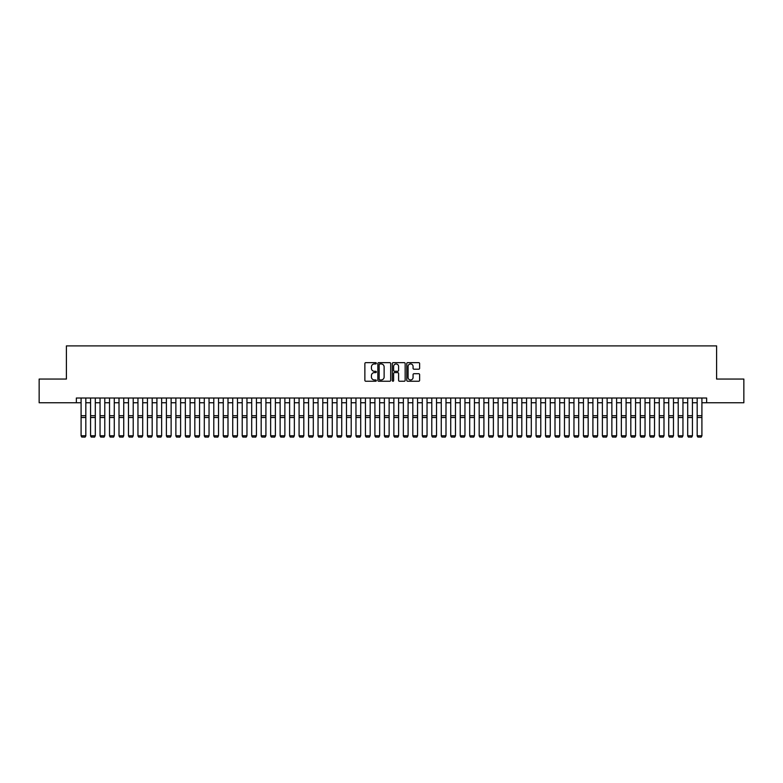<?xml version="1.0" encoding="UTF-8"?>
<svg xmlns="http://www.w3.org/2000/svg" width="783" height="783" viewBox="0 0 783 783"><rect width="100%" height="100%" fill="white"/><g stroke="black" fill="none" stroke-linecap="round" stroke-linejoin="round"><path stroke-width="1.17" d="M376.339 363.302A0.656 0.656 0 0 0 375.683 362.646L365.798 362.646A0.93 0.93 0 0 0 364.868 363.576L364.868 380.323A0.93 0.93 0 0 0 365.798 381.252L375.683 381.252A0.656 0.656 0 0 0 376.339 380.607A0.656 0.656 0 0 0 375.683 379.951L374.401 379.951A2.975 2.975 0 0 1 371.426 376.975L371.426 375.586A2.975 2.975 0 0 1 374.401 372.6L375.683 372.6A0.656 0.656 0 0 0 376.339 371.954A0.656 0.656 0 0 0 375.683 371.299L374.401 371.299A2.975 2.975 0 0 1 371.426 368.323L371.426 366.933A2.975 2.975 0 0 1 374.401 363.948L375.683 363.948A0.656 0.656 0 0 0 376.339 363.302M418.69 369.204A0.93 0.93 0 0 0 419.619 368.274L419.619 363.576A0.93 0.93 0 0 0 418.69 362.646L407.708 362.646A0.93 0.93 0 0 0 406.778 363.576L406.778 380.323A0.93 0.93 0 0 0 407.708 381.252L418.69 381.252A0.93 0.93 0 0 0 419.619 380.323L419.619 374.656A0.93 0.93 0 0 0 418.69 373.716L413.992 373.716A0.93 0.93 0 0 0 413.062 374.656L413.062 377.465A2.486 2.486 0 0 1 410.576 379.951A2.486 2.486 0 0 1 408.08 377.465L408.08 366.444A2.486 2.486 0 0 1 410.576 363.948A2.486 2.486 0 0 1 413.062 366.444L413.062 368.274A0.93 0.93 0 0 0 413.992 369.204L418.69 369.204M76.352 402.756L39.15 402.756L39.15 379.06L66.398 379.06L66.398 345.89L716.602 345.89L716.602 379.06L743.85 379.06L743.85 402.756L706.648 402.756L706.648 398.018L76.352 398.018L76.352 402.756L81.089 402.756M390.688 363.576A0.93 0.93 0 0 0 389.758 362.646L378.776 362.646A0.93 0.93 0 0 0 377.846 363.576L377.846 380.323A0.93 0.93 0 0 0 378.776 381.252L389.758 381.252A0.93 0.93 0 0 0 390.688 380.323L390.688 363.576M393.242 362.646L404.224 362.646A0.93 0.93 0 0 1 405.154 363.576L405.154 380.323A0.93 0.93 0 0 1 404.224 381.252L399.526 381.252A0.93 0.93 0 0 1 398.596 380.323L398.596 373.53A0.93 0.93 0 0 0 397.666 372.6L394.544 372.6A0.93 0.93 0 0 0 393.614 373.53L393.614 380.607A0.656 0.656 0 0 1 392.968 381.252A0.656 0.656 0 0 1 392.312 380.607L392.312 363.576A0.93 0.93 0 0 1 393.242 362.646M85.827 402.756L90.574 402.756M95.311 402.756L100.048 402.756M104.785 402.756L109.522 402.756M114.269 402.756L119.006 402.756M123.743 402.756L128.481 402.756M133.218 402.756L137.955 402.756M142.702 402.756L147.439 402.756M152.176 402.756L156.913 402.756M161.65 402.756L166.397 402.756M171.134 402.756L175.872 402.756M180.609 402.756L185.346 402.756M190.093 402.756L194.83 402.756M199.567 402.756L204.304 402.756M209.041 402.756L213.788 402.756M218.526 402.756L223.263 402.756M228 402.756L232.737 402.756M237.484 402.756L242.221 402.756M246.958 402.756L251.695 402.756M256.433 402.756L261.179 402.756M265.917 402.756L270.654 402.756M275.391 402.756L280.128 402.756M284.875 402.756L289.612 402.756M294.349 402.756L299.086 402.756M303.824 402.756L308.571 402.756M313.308 402.756L318.045 402.756M322.782 402.756L327.519 402.756M332.266 402.756L337.003 402.756M341.74 402.756L346.478 402.756M351.215 402.756L355.962 402.756M360.699 402.756L365.436 402.756M370.173 402.756L374.91 402.756M379.657 402.756L384.394 402.756M389.131 402.756L393.869 402.756M398.606 402.756L403.343 402.756M408.09 402.756L412.827 402.756M417.564 402.756L422.301 402.756M427.038 402.756L431.785 402.756M436.522 402.756L441.26 402.756M445.997 402.756L450.734 402.756M455.481 402.756L460.218 402.756M464.955 402.756L469.692 402.756M474.429 402.756L479.176 402.756M483.914 402.756L488.651 402.756M493.388 402.756L498.125 402.756M502.872 402.756L507.609 402.756M512.346 402.756L517.083 402.756M521.821 402.756L526.567 402.756M531.305 402.756L536.042 402.756M540.779 402.756L545.516 402.756M550.263 402.756L555 402.756M559.737 402.756L564.474 402.756M569.212 402.756L573.959 402.756M578.696 402.756L583.433 402.756M588.17 402.756L592.907 402.756M597.654 402.756L602.391 402.756M607.128 402.756L611.866 402.756M616.603 402.756L621.35 402.756M626.087 402.756L630.824 402.756M635.561 402.756L640.298 402.756M645.045 402.756L649.782 402.756M654.519 402.756L659.257 402.756M663.994 402.756L668.731 402.756M673.478 402.756L678.215 402.756M682.952 402.756L687.689 402.756M692.426 402.756L697.173 402.756M701.911 402.756L706.648 402.756M379.804 363.948A0.656 0.656 0 0 0 379.148 364.604L379.148 379.305A0.656 0.656 0 0 0 379.804 379.951L381.155 379.951A2.975 2.975 0 0 0 384.13 376.975L384.13 366.933A2.975 2.975 0 0 0 381.155 363.948L379.804 363.948M398.596 366.483A2.486 2.486 0 0 0 396.11 363.997A2.486 2.486 0 0 0 393.614 366.483L393.614 370.369A0.93 0.93 0 0 0 394.544 371.299L397.666 371.299A0.93 0.93 0 0 0 398.596 370.369L398.596 366.483M85.827 398.018L85.827 435.935L85.122 437.11L81.804 437.041L85.122 437.11M81.804 437.11L81.089 435.759L85.827 435.759L85.122 437.041M81.089 398.018L81.089 435.759L81.804 437.041M90.574 435.935L91.278 437.11L90.574 435.759L95.311 435.759L94.596 437.11L91.278 437.041L94.596 437.11M100.048 435.935L100.762 437.11L100.048 435.759L104.785 435.759L104.07 437.11L100.762 437.041L104.07 437.11M109.522 435.935L110.237 437.11L109.522 435.759L114.269 435.759L113.555 437.11L110.237 437.041L113.555 437.11M119.006 435.935L119.711 437.11L119.006 435.759L123.743 435.759L123.029 437.11L119.711 437.041L123.029 437.11M95.311 398.018L95.311 435.759L94.596 437.041M90.574 398.018L90.574 435.759L91.278 437.041M104.785 398.018L104.785 435.759L104.07 437.041M100.048 398.018L100.048 435.759L100.762 437.041M114.269 398.018L114.269 435.759L113.555 437.041M109.522 398.018L109.522 435.759L110.237 437.041M123.743 398.018L123.743 435.759L123.029 437.041M119.006 398.018L119.006 435.759L119.711 437.041M128.481 435.935L129.195 437.11L128.481 435.759L133.218 435.759L132.513 437.11L129.195 437.041L132.513 437.11M133.218 398.018L133.218 435.759L132.513 437.041M128.481 398.018L128.481 435.759L129.195 437.041M137.955 435.935L138.669 437.11L137.955 435.759L142.702 435.759L141.987 437.11L138.669 437.041L141.987 437.11M142.702 398.018L142.702 435.759L141.987 437.041M137.955 398.018L137.955 435.759L138.669 437.041M147.439 435.935L148.153 437.11L147.439 435.759L152.176 435.759L151.462 437.11L148.153 437.041L151.462 437.11M152.176 398.018L152.176 435.759L151.462 437.041M147.439 398.018L147.439 435.759L148.153 437.041M156.913 435.935L157.628 437.11L156.913 435.759L161.65 435.759L160.946 437.11L157.628 437.041L160.946 437.11M161.65 398.018L161.65 435.759L160.946 437.041M156.913 398.018L156.913 435.759L157.628 437.041M166.397 435.935L167.102 437.11L166.397 435.759L171.134 435.759L170.42 437.11L167.102 437.041L170.42 437.11M171.134 398.018L171.134 435.759L170.42 437.041M166.397 398.018L166.397 435.759L167.102 437.041M175.872 435.935L176.586 437.11L175.872 435.759L180.609 435.759L179.904 437.11L176.586 437.041L179.904 437.11M180.609 398.018L180.609 435.759L179.904 437.041M175.872 398.018L175.872 435.759L176.586 437.041M185.346 435.935L186.06 437.11L185.346 435.759L190.093 435.759L189.378 437.11L186.06 437.041L189.378 437.11M190.093 398.018L190.093 435.759L189.378 437.041M185.346 398.018L185.346 435.759L186.06 437.041M194.83 435.935L195.535 437.11L194.83 435.759L199.567 435.759L198.853 437.11L195.535 437.041L198.853 437.11M199.567 398.018L199.567 435.759L198.853 437.041M194.83 398.018L194.83 435.759L195.535 437.041M204.304 435.935L205.019 437.11L204.304 435.759L209.041 435.759L208.337 437.11L205.019 437.041L208.337 437.11M209.041 398.018L209.041 435.759L208.337 437.041M204.304 398.018L204.304 435.759L205.019 437.041M213.788 435.935L214.493 437.11L213.788 435.759L218.526 435.759L217.811 437.11L214.493 437.041L217.811 437.11M218.526 398.018L218.526 435.759L217.811 437.041M213.788 398.018L213.788 435.759L214.493 437.041M223.263 435.935L223.977 437.11L223.263 435.759L228 435.759L227.295 437.11L223.977 437.041L227.295 437.11M228 398.018L228 435.759L227.295 437.041M223.263 398.018L223.263 435.759L223.977 437.041M232.737 435.935L233.451 437.11L232.737 435.759L237.484 435.759L236.769 437.11L233.451 437.041L236.769 437.11M237.484 398.018L237.484 435.759L236.769 437.041M232.737 398.018L232.737 435.759L233.451 437.041M242.221 435.935L242.926 437.11L242.221 435.759L246.958 435.759L246.244 437.11L242.926 437.041L246.244 437.11M246.958 398.018L246.958 435.759L246.244 437.041M242.221 398.018L242.221 435.759L242.926 437.041M251.695 435.935L252.41 437.11L251.695 435.759L256.433 435.759L255.728 437.11L252.41 437.041L255.728 437.11M256.433 398.018L256.433 435.759L255.728 437.041M251.695 398.018L251.695 435.759L252.41 437.041M261.179 435.935L261.884 437.11L261.179 435.759L265.917 435.759L265.202 437.11L261.884 437.041L265.202 437.11M265.917 398.018L265.917 435.759L265.202 437.041M261.179 398.018L261.179 435.759L261.884 437.041M270.654 435.935L271.368 437.11L270.654 435.759L275.391 435.759L274.686 437.11L271.368 437.041L274.686 437.11M275.391 398.018L275.391 435.759L274.686 437.041M270.654 398.018L270.654 435.759L271.368 437.041M280.128 435.935L280.843 437.11L280.128 435.759L284.875 435.759L284.16 437.11L280.843 437.041L284.16 437.11M284.875 398.018L284.875 435.759L284.16 437.041M280.128 398.018L280.128 435.759L280.843 437.041M289.612 435.935L290.317 437.11L289.612 435.759L294.349 435.759L293.635 437.11L290.317 437.041L293.635 437.11M294.349 398.018L294.349 435.759L293.635 437.041M289.612 398.018L289.612 435.759L290.317 437.041M299.086 435.935L299.801 437.11L299.086 435.759L303.824 435.759L303.119 437.11L299.801 437.041L303.119 437.11M303.824 398.018L303.824 435.759L303.119 437.041M299.086 398.018L299.086 435.759L299.801 437.041M308.571 435.935L309.275 437.11L308.571 435.759L313.308 435.759L312.593 437.11L309.275 437.041L312.593 437.11M313.308 398.018L313.308 435.759L312.593 437.041M308.571 398.018L308.571 435.759L309.275 437.041M318.045 435.935L318.759 437.11L318.045 435.759L322.782 435.759L322.077 437.11L318.759 437.041L322.077 437.11M322.782 398.018L322.782 435.759L322.077 437.041M318.045 398.018L318.045 435.759L318.759 437.041M327.519 435.935L328.234 437.11L327.519 435.759L332.266 435.759L331.552 437.11L328.234 437.041L331.552 437.11M332.266 398.018L332.266 435.759L331.552 437.041M327.519 398.018L327.519 435.759L328.234 437.041M337.003 435.935L337.708 437.11L337.003 435.759L341.74 435.759L341.026 437.11L337.708 437.041L341.026 437.11M341.74 398.018L341.74 435.759L341.026 437.041M337.003 398.018L337.003 435.759L337.708 437.041M346.478 435.935L347.192 437.11L346.478 435.759L351.215 435.759L350.51 437.11L347.192 437.041L350.51 437.11M351.215 398.018L351.215 435.759L350.51 437.041M346.478 398.018L346.478 435.759L347.192 437.041M355.962 435.935L356.666 437.11L355.962 435.759L360.699 435.759L359.984 437.11L356.666 437.041L359.984 437.11M360.699 398.018L360.699 435.759L359.984 437.041M355.962 398.018L355.962 435.759L356.666 437.041M365.436 435.935L366.15 437.11L365.436 435.759L370.173 435.759L369.459 437.11L366.15 437.041L369.459 437.11M370.173 398.018L370.173 435.759L369.459 437.041M365.436 398.018L365.436 435.759L366.15 437.041M374.91 435.935L375.625 437.11L374.91 435.759L379.657 435.759L378.943 437.11L375.625 437.041L378.943 437.11M379.657 398.018L379.657 435.759L378.943 437.041M374.91 398.018L374.91 435.759L375.625 437.041M384.394 435.935L385.099 437.11L384.394 435.759L389.131 435.759L388.417 437.11L385.099 437.041L388.417 437.11M389.131 398.018L389.131 435.759L388.417 437.041M384.394 398.018L384.394 435.759L385.099 437.041M393.869 435.935L394.583 437.11L393.869 435.759L398.606 435.759L397.901 437.11L394.583 437.041L397.901 437.11M398.606 398.018L398.606 435.759L397.901 437.041M393.869 398.018L393.869 435.759L394.583 437.041M403.343 435.935L404.057 437.11L403.343 435.759L408.09 435.759L407.375 437.11L404.057 437.041L407.375 437.11M408.09 398.018L408.09 435.759L407.375 437.041M403.343 398.018L403.343 435.759L404.057 437.041M412.827 435.935L413.541 437.11L412.827 435.759L417.564 435.759L416.85 437.11L413.541 437.041L416.85 437.11M417.564 398.018L417.564 435.759L416.85 437.041M412.827 398.018L412.827 435.759L413.541 437.041M422.301 435.935L423.016 437.11L422.301 435.759L427.038 435.759L426.334 437.11L423.016 437.041L426.334 437.11M427.038 398.018L427.038 435.759L426.334 437.041M422.301 398.018L422.301 435.759L423.016 437.041M431.785 435.935L432.49 437.11L431.785 435.759L436.522 435.759L435.808 437.11L432.49 437.041L435.808 437.11M436.522 398.018L436.522 435.759L435.808 437.041M431.785 398.018L431.785 435.759L432.49 437.041M441.26 435.935L441.974 437.11L441.26 435.759L445.997 435.759L445.292 437.11L441.974 437.041L445.292 437.11M445.997 398.018L445.997 435.759L445.292 437.041M441.26 398.018L441.26 435.759L441.974 437.041M450.734 435.935L451.448 437.11L450.734 435.759L455.481 435.759L454.766 437.11L451.448 437.041L454.766 437.11M455.481 398.018L455.481 435.759L454.766 437.041M450.734 398.018L450.734 435.759L451.448 437.041M460.218 435.935L460.923 437.11L460.218 435.759L464.955 435.759L464.241 437.11L460.923 437.041L464.241 437.11M464.955 398.018L464.955 435.759L464.241 437.041M460.218 398.018L460.218 435.759L460.923 437.041M469.692 435.935L470.407 437.11L469.692 435.759L474.429 435.759L473.725 437.11L470.407 437.041L473.725 437.11M474.429 398.018L474.429 435.759L473.725 437.041M469.692 398.018L469.692 435.759L470.407 437.041M479.176 435.935L479.881 437.11L479.176 435.759L483.914 435.759L483.199 437.11L479.881 437.041L483.199 437.11M483.914 398.018L483.914 435.759L483.199 437.041M479.176 398.018L479.176 435.759L479.881 437.041M488.651 435.935L489.365 437.11L488.651 435.759L493.388 435.759L492.683 437.11L489.365 437.041L492.683 437.11M493.388 398.018L493.388 435.759L492.683 437.041M488.651 398.018L488.651 435.759L489.365 437.041M498.125 435.935L498.84 437.11L498.125 435.759L502.872 435.759L502.157 437.11L498.84 437.041L502.157 437.11M502.872 398.018L502.872 435.759L502.157 437.041M498.125 398.018L498.125 435.759L498.84 437.041M507.609 435.935L508.314 437.11L507.609 435.759L512.346 435.759L511.632 437.11L508.314 437.041L511.632 437.11M512.346 398.018L512.346 435.759L511.632 437.041M507.609 398.018L507.609 435.759L508.314 437.041M517.083 435.935L517.798 437.11L517.083 435.759L521.821 435.759L521.116 437.11L517.798 437.041L521.116 437.11M521.821 398.018L521.821 435.759L521.116 437.041M517.083 398.018L517.083 435.759L517.798 437.041M526.567 435.935L527.272 437.11L526.567 435.759L531.305 435.759L530.59 437.11L527.272 437.041L530.59 437.11M531.305 398.018L531.305 435.759L530.59 437.041M526.567 398.018L526.567 435.759L527.272 437.041M536.042 435.935L536.756 437.11L536.042 435.759L540.779 435.759L540.074 437.11L536.756 437.041L540.074 437.11M540.779 398.018L540.779 435.759L540.074 437.041M536.042 398.018L536.042 435.759L536.756 437.041M545.516 435.935L546.231 437.11L545.516 435.759L550.263 435.759L549.549 437.11L546.231 437.041L549.549 437.11M550.263 398.018L550.263 435.759L549.549 437.041M545.516 398.018L545.516 435.759L546.231 437.041M555 435.935L555.705 437.11L555 435.759L559.737 435.759L559.023 437.11L555.705 437.041L559.023 437.11M559.737 398.018L559.737 435.759L559.023 437.041M555 398.018L555 435.759L555.705 437.041M564.474 435.935L565.189 437.11L564.474 435.759L569.212 435.759L568.507 437.11L565.189 437.041L568.507 437.11M569.212 398.018L569.212 435.759L568.507 437.041M564.474 398.018L564.474 435.759L565.189 437.041M573.959 435.935L574.663 437.11L573.959 435.759L578.696 435.759L577.981 437.11L574.663 437.041L577.981 437.11M578.696 398.018L578.696 435.759L577.981 437.041M573.959 398.018L573.959 435.759L574.663 437.041M583.433 435.935L584.147 437.11L583.433 435.759L588.17 435.759L587.465 437.11L584.147 437.041L587.465 437.11M588.17 398.018L588.17 435.759L587.465 437.041M583.433 398.018L583.433 435.759L584.147 437.041M592.907 435.935L593.622 437.11L592.907 435.759L597.654 435.759L596.94 437.11L593.622 437.041L596.94 437.11M597.654 398.018L597.654 435.759L596.94 437.041M592.907 398.018L592.907 435.759L593.622 437.041M602.391 435.935L603.096 437.11L602.391 435.759L607.128 435.759L606.414 437.11L603.096 437.041L606.414 437.11M607.128 398.018L607.128 435.759L606.414 437.041M602.391 398.018L602.391 435.759L603.096 437.041M611.866 435.935L612.58 437.11L611.866 435.759L616.603 435.759L615.898 437.11L612.58 437.041L615.898 437.11M616.603 398.018L616.603 435.759L615.898 437.041M611.866 398.018L611.866 435.759L612.58 437.041M621.35 435.935L622.054 437.11L621.35 435.759L626.087 435.759L625.372 437.11L622.054 437.041L625.372 437.11M626.087 398.018L626.087 435.759L625.372 437.041M621.35 398.018L621.35 435.759L622.054 437.041M630.824 435.935L631.538 437.11L630.824 435.759L635.561 435.759L634.847 437.11L631.538 437.041L634.847 437.11M635.561 398.018L635.561 435.759L634.847 437.041M630.824 398.018L630.824 435.759L631.538 437.041M640.298 435.935L641.013 437.11L640.298 435.759L645.045 435.759L644.331 437.11L641.013 437.041L644.331 437.11M645.045 398.018L645.045 435.759L644.331 437.041M640.298 398.018L640.298 435.759L641.013 437.041M649.782 435.935L650.487 437.11L649.782 435.759L654.519 435.759L653.805 437.11L650.487 437.041L653.805 437.11M654.519 398.018L654.519 435.759L653.805 437.041M649.782 398.018L649.782 435.759L650.487 437.041M659.257 435.935L659.971 437.11L659.257 435.759L663.994 435.759L663.289 437.11L659.971 437.041L663.289 437.11M663.994 398.018L663.994 435.759L663.289 437.041M659.257 398.018L659.257 435.759L659.971 437.041M668.731 435.935L669.445 437.11L668.731 435.759L673.478 435.759L672.763 437.11L669.445 437.041L672.763 437.11M673.478 398.018L673.478 435.759L672.763 437.041M668.731 398.018L668.731 435.759L669.445 437.041M678.215 435.935L678.93 437.11L678.215 435.759L682.952 435.759L682.238 437.11L678.93 437.041L682.238 437.11M682.952 398.018L682.952 435.759L682.238 437.041M678.215 398.018L678.215 435.759L678.93 437.041M687.689 435.935L688.404 437.11L687.689 435.759L692.426 435.759L691.722 437.11L688.404 437.041L691.722 437.11M692.426 398.018L692.426 435.759L691.722 437.041M687.689 398.018L687.689 435.759L688.404 437.041M697.173 435.935L697.878 437.11L697.173 435.759L701.911 435.759L701.196 437.11L697.878 437.041L701.196 437.11M701.911 398.018L701.911 435.759L701.196 437.041M697.173 398.018L697.173 435.759L697.878 437.041M85.827 415.714L81.089 415.714M85.827 417.505L81.089 417.505M95.311 415.714L90.574 415.714M95.311 417.505L90.574 417.505M104.785 415.714L100.048 415.714M104.785 417.505L100.048 417.505M114.269 415.714L109.522 415.714M114.269 417.505L109.522 417.505M123.743 415.714L119.006 415.714M123.743 417.505L119.006 417.505M133.218 415.714L128.481 415.714M133.218 417.505L128.481 417.505M142.702 415.714L137.955 415.714M142.702 417.505L137.955 417.505M152.176 415.714L147.439 415.714M152.176 417.505L147.439 417.505M161.65 415.714L156.913 415.714M161.65 417.505L156.913 417.505M171.134 415.714L166.397 415.714M171.134 417.505L166.397 417.505M180.609 415.714L175.872 415.714M180.609 417.505L175.872 417.505M190.093 415.714L185.346 415.714M190.093 417.505L185.346 417.505M199.567 415.714L194.83 415.714M199.567 417.505L194.83 417.505M209.041 415.714L204.304 415.714M209.041 417.505L204.304 417.505M218.526 415.714L213.788 415.714M218.526 417.505L213.788 417.505M228 415.714L223.263 415.714M228 417.505L223.263 417.505M237.484 415.714L232.737 415.714M237.484 417.505L232.737 417.505M246.958 415.714L242.221 415.714M246.958 417.505L242.221 417.505M256.433 415.714L251.695 415.714M256.433 417.505L251.695 417.505M265.917 415.714L261.179 415.714M265.917 417.505L261.179 417.505M275.391 415.714L270.654 415.714M275.391 417.505L270.654 417.505M284.875 415.714L280.128 415.714M284.875 417.505L280.128 417.505M294.349 415.714L289.612 415.714M294.349 417.505L289.612 417.505M303.824 415.714L299.086 415.714M303.824 417.505L299.086 417.505M313.308 415.714L308.571 415.714M313.308 417.505L308.571 417.505M322.782 415.714L318.045 415.714M322.782 417.505L318.045 417.505M332.266 415.714L327.519 415.714M332.266 417.505L327.519 417.505M341.74 415.714L337.003 415.714M341.74 417.505L337.003 417.505M351.215 415.714L346.478 415.714M351.215 417.505L346.478 417.505M360.699 415.714L355.962 415.714M360.699 417.505L355.962 417.505M370.173 415.714L365.436 415.714M370.173 417.505L365.436 417.505M379.657 415.714L374.91 415.714M379.657 417.505L374.91 417.505M389.131 415.714L384.394 415.714M389.131 417.505L384.394 417.505M398.606 415.714L393.869 415.714M398.606 417.505L393.869 417.505M408.09 415.714L403.343 415.714M408.09 417.505L403.343 417.505M417.564 415.714L412.827 415.714M417.564 417.505L412.827 417.505M427.038 415.714L422.301 415.714M427.038 417.505L422.301 417.505M436.522 415.714L431.785 415.714M436.522 417.505L431.785 417.505M445.997 415.714L441.26 415.714M445.997 417.505L441.26 417.505M455.481 415.714L450.734 415.714M455.481 417.505L450.734 417.505M464.955 415.714L460.218 415.714M464.955 417.505L460.218 417.505M474.429 415.714L469.692 415.714M474.429 417.505L469.692 417.505M483.914 415.714L479.176 415.714M483.914 417.505L479.176 417.505M493.388 415.714L488.651 415.714M493.388 417.505L488.651 417.505M502.872 415.714L498.125 415.714M502.872 417.505L498.125 417.505M512.346 415.714L507.609 415.714M512.346 417.505L507.609 417.505M521.821 415.714L517.083 415.714M521.821 417.505L517.083 417.505M531.305 415.714L526.567 415.714M531.305 417.505L526.567 417.505M540.779 415.714L536.042 415.714M540.779 417.505L536.042 417.505M550.263 415.714L545.516 415.714M550.263 417.505L545.516 417.505M559.737 415.714L555 415.714M559.737 417.505L555 417.505M569.212 415.714L564.474 415.714M569.212 417.505L564.474 417.505M578.696 415.714L573.959 415.714M578.696 417.505L573.959 417.505M588.17 415.714L583.433 415.714M588.17 417.505L583.433 417.505M597.654 415.714L592.907 415.714M597.654 417.505L592.907 417.505M607.128 415.714L602.391 415.714M607.128 417.505L602.391 417.505M616.603 415.714L611.866 415.714M616.603 417.505L611.866 417.505M626.087 415.714L621.35 415.714M626.087 417.505L621.35 417.505M635.561 415.714L630.824 415.714M635.561 417.505L630.824 417.505M645.045 415.714L640.298 415.714M645.045 417.505L640.298 417.505M654.519 415.714L649.782 415.714M654.519 417.505L649.782 417.505M663.994 415.714L659.257 415.714M663.994 417.505L659.257 417.505M673.478 415.714L668.731 415.714M673.478 417.505L668.731 417.505M682.952 415.714L678.215 415.714M682.952 417.505L678.215 417.505M692.426 415.714L687.689 415.714M692.426 417.505L687.689 417.505M701.911 415.714L697.173 415.714M701.911 417.505L697.173 417.505"/></g></svg>
